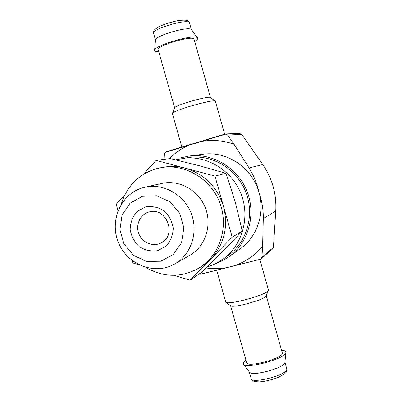 <?xml version="1.0" encoding="UTF-8"?>
<svg xmlns="http://www.w3.org/2000/svg" width="402" height="402" viewBox="0 0 402 402"><rect width="100%" height="100%" fill="white"/><g stroke="black" fill="none" stroke-linecap="round" stroke-linejoin="round"><path stroke-width="0.6" d="M148.84 212.045L148.293 212.206C139.916 214.824 135.429 225.155 138.841 233.743C142.117 242.381 152.403 246.979 160.348 243.255C177.744 236.27 166.639 206.141 148.84 212.045M156.097 160.398L170.212 158.569L199.085 165.669L226.04 173.327L235.175 201.794L242.285 231.039L223.165 250.943L202.306 271.832L190.111 280.189L232.19 237.17L214.959 176.061L156.097 160.398L143.434 174.327M261.089 258.888L261.933 257.164L262.622 246.029L263.285 218.572C263.411 209.774 262.009 201.151 259.084 192.689C257.144 183.809 253.813 175.558 249.079 167.941L234.054 144.313L227.617 135.042L241.778 134.439L262.757 164.544C272.305 178.614 276.641 194.091 275.762 210.975L273.435 247.295L272.44 249.074L260.39 259.275M201.015 274.074L199.161 273.988M166.358 151.715L225.226 134.012L166.353 151.715L165.056 152.388L164.398 154.011L164.152 159.353M225.231 134.007L226.155 134.022L227.617 135.042M225.617 133.946L239.421 133.439L241.778 134.439M165.056 152.388L226.155 134.022M200.236 274.254L260.672 259.179M215.351 263.747L222.125 260.903L228.452 257.109C248.114 243.441 256.406 215.291 247.165 191.684C238.054 168.031 212.939 152.85 189.206 156.031L181.161 157.73M207.357 266.833C212.648 265.28 217.582 262.923 222.155 259.767L227.366 256.154C246.712 242.883 254.918 215.306 245.868 192.186C236.949 169.016 212.281 154.202 189.051 157.468L175.573 159.82M222.155 259.767C241.999 246.16 250.411 217.814 241.105 194.035C231.929 170.207 206.593 154.971 182.764 158.318M191.352 29.718L191.287 29.632C189.262 25.668 154.157 36.029 155.514 40.175L154.584 50.255M194.684 41.436C197.176 39.898 198.116 38.718 197.503 37.904C195.297 33.401 152.85 45.898 154.564 50.526L155.735 51.531L158.795 51.823M194.096 39.356L194.06 39.225C193.427 34.838 155.383 46.034 158.212 49.758L174.639 107.877M210.422 97.555L210.372 97.515C208.774 95.525 173.96 105.605 174.654 107.852L172.448 113.339M215.407 101.329L215.256 101.113C213.527 98.832 171.433 111.007 172.378 113.505L181.85 147.057M268.435 289.953L268.4 290.46C267.637 294.626 227.431 305.631 225.783 302.143L216.673 270.179M268.4 290.46L266.114 295.978C265.395 299.585 232.155 308.671 230.627 305.691L226.019 302.314M282.254 352.79L282.299 352.956C284.33 358.056 246.486 368.227 246.637 362.559L230.542 305.631M281.526 350.202C284.556 350.413 286.013 351.167 285.892 352.464C286.259 358.614 244.918 369.719 243.225 363.951L243.562 362.096L245.908 359.991M284.892 362.388L284.882 362.503C285.134 367.885 250.954 377.046 249.346 372.041L243.441 364.232M226.04 173.327L214.959 176.061M242.285 231.039L232.19 237.17M124.952 194.663L116.208 204.281L118.022 210.633M132.333 260.697L132.997 263.014L139.042 264.833M173.95 275.33L190.111 280.189M145.298 206.94L136.992 211.613C132.66 216.633 130.384 222.572 130.153 229.431C131.303 236.24 134.363 242.004 139.328 246.717C145.097 250.285 151.237 251.602 157.75 250.657L166.152 246.114C170.594 241.125 172.955 235.15 173.242 228.19C172.086 221.261 168.976 215.422 163.895 210.663C158.016 207.12 151.82 205.879 145.298 206.94M142.278 196.327L129.977 203.311L122.027 215.231L119.912 229.728L123.992 243.999L133.479 255.31L146.569 261.471L160.76 261.225L173.262 254.536L181.548 242.637L183.885 227.884L179.739 213.266L169.956 201.779L156.554 195.749L142.278 196.327M142.735 187.779C120.716 193.97 109.158 221.055 118.57 242.883C127.545 264.898 154.941 275.511 174.739 263.968C191.136 254.712 198.633 232.25 191.226 213.402C183.975 194.498 163.287 182.975 144.936 187.211L142.735 187.779M174.739 263.968L189.754 255.36C205.221 246.627 212.311 225.552 205.372 207.909C198.588 190.211 179.136 179.438 161.825 183.433L144.936 187.211M145.8 267.425C164.187 277.953 182.367 277.888 200.337 267.229C220.281 254.285 228.929 226.07 219.643 202.372C210.502 178.614 185.086 163.629 161.624 167.528L155.479 168.925C138.152 174.694 126.746 186.448 121.248 204.191M200.337 267.229L210.934 258.898C224.266 244.28 228.482 226.864 223.582 206.648C217.206 186.819 204.432 173.991 185.257 168.157C178.327 166.338 171.398 165.981 164.473 167.071L161.624 167.528M261.933 257.164L273.435 247.295M263.285 218.572L275.762 210.975M249.079 167.941L262.757 164.544M228.452 257.109L239.692 249.21C256.883 237.456 265.219 213.718 259.084 192.689C252.567 167.91 226.909 150.685 202.834 154.273L189.206 156.031M189.086 145.167C181.588 148.363 174.996 152.871 169.307 158.684M234.054 144.313C223.296 140.409 212.422 139.454 201.432 141.454M233.145 266.049C244.863 262.395 254.687 255.722 262.622 246.029M206.216 267.968C213.191 269.028 220.145 268.893 227.075 267.561M189.508 23.045L189.468 22.894C188.694 18.01 150.639 29.261 153.609 33.482L155.514 40.21M286.732 368.709L286.782 368.89C288.948 374.468 251.109 384.588 251.129 378.448L249.3 371.976M200.709 274.164L260.39 259.28M191.407 29.788L189.468 22.894C188.136 20.994 187.267 20.19 186.86 20.482C186.176 20.216 183.935 19.768 177.257 20.763C170.649 22.226 164.76 24.105 159.579 26.401C156.448 28.22 154.72 29.426 154.398 30.019C153.865 30.291 153.589 31.386 153.559 33.301M191.287 29.632L197.503 37.904M194.06 39.225L210.477 97.591M210.372 97.515L215.256 101.113M215.387 101.244L224.648 134.188M259.848 259.411L268.471 290.083M266.209 295.746L282.299 352.956M284.882 362.503L285.892 352.464M284.907 362.227L286.782 368.89C286.767 371.101 286.244 372.548 285.214 373.227C284.807 373.89 282.174 375.413 277.315 377.79C270.807 380.056 264.893 381.423 259.571 381.9C253.818 381.699 253.803 381.217 252.994 380.85L251.19 378.674"/></g></svg>
